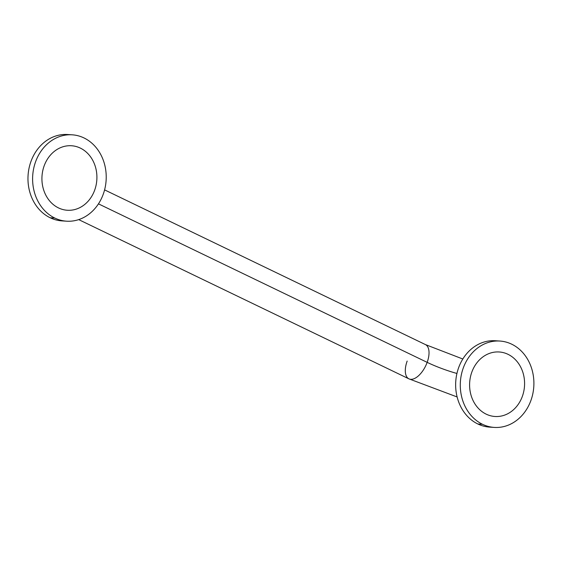 <?xml version="1.0" encoding="UTF-8"?>
<svg xmlns="http://www.w3.org/2000/svg" width="562" height="562" viewBox="0 0 562 562"><rect width="100%" height="100%" fill="white"/><g stroke="black" fill="none" stroke-linecap="round" stroke-linejoin="round"><path stroke-width="0.84" d="M98.462 203.851L427.162 362.357A19.017 9.477 115.7 0 1 408.904 378.837A19.017 9.477 -64.3 0 0 427.162 362.357L98.462 203.851M104.588 189.879L425.427 344.583A19.017 9.477 115.7 0 1 427.162 362.357A19.017 9.477 -64.3 0 0 425.427 344.583L462.821 359.006M456.934 373.463A34.226 5.873 20 0 1 427.162 362.357A34.226 5.873 -160 0 0 456.934 373.463M407.169 361.064A19.017 9.477 -64.3 0 0 408.904 378.837L457.131 396.962M44.166 165.832A32.322 27.475 93.7 0 0 58.525 207.926A32.322 27.475 93.7 0 0 94.662 190.181A32.322 27.475 93.7 0 0 80.303 148.08A32.322 27.475 93.7 0 0 44.166 165.832M522.337 396.407A32.322 27.475 93.7 0 0 507.985 354.306A32.322 27.475 93.7 0 0 471.848 372.058A32.322 27.475 93.7 0 0 486.2 414.159A32.322 27.475 93.7 0 0 522.337 396.407M482.512 424.296A43.274 36.783 93.7 0 0 530.893 400.53A43.274 36.783 93.7 0 0 511.673 344.169A43.274 36.783 93.7 0 0 463.292 367.934A43.274 36.783 93.7 0 0 482.512 424.296A43.274 36.783 93.7 0 0 494.307 427.415A43.274 36.783 93.7 0 0 532.832 393.695A43.274 36.783 93.7 0 0 511.673 344.169A43.274 36.783 93.7 0 0 499.878 341.043A43.274 36.783 93.7 0 0 461.353 374.77A43.274 36.783 93.7 0 0 482.512 424.296L477.869 423.994L482.512 424.296M494.307 427.415L489.671 427.12A43.274 36.783 -86.3 0 1 477.869 423.994A43.274 36.783 93.7 0 0 491.996 427.183M497.553 340.979A43.274 36.783 93.7 0 0 457.011 373.14A43.274 36.783 93.7 0 0 477.869 423.994A43.274 36.783 -86.3 0 1 456.709 374.468A43.274 36.783 -86.3 0 1 495.241 340.748L499.878 341.043M54.83 218.07A43.274 36.783 93.7 0 0 103.211 194.304A43.274 36.783 93.7 0 0 83.998 137.943A43.274 36.783 93.7 0 0 35.617 161.708A43.274 36.783 93.7 0 0 54.83 218.07A43.274 36.783 93.7 0 0 66.632 221.189A43.274 36.783 93.7 0 0 105.157 187.469A43.274 36.783 93.7 0 0 83.998 137.943A43.274 36.783 93.7 0 0 72.196 134.817A43.274 36.783 93.7 0 0 33.671 168.544A43.274 36.783 93.7 0 0 54.83 218.07L50.194 217.768L54.83 218.07M66.632 221.189L61.989 220.894A43.274 36.783 -86.3 0 1 50.194 217.768A43.274 36.783 93.7 0 0 64.314 220.957M69.871 134.754A43.274 36.783 93.7 0 0 29.329 166.914A43.274 36.783 93.7 0 0 50.194 217.768A43.274 36.783 -86.3 0 1 29.034 168.242A43.274 36.783 -86.3 0 1 67.559 134.515L72.196 134.817M78.708 219.616L408.904 378.837"/></g></svg>
